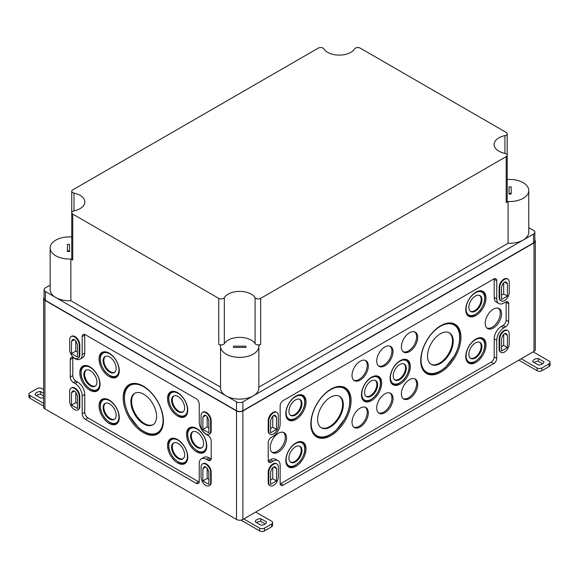 <?xml version="1.0" encoding="UTF-8"?>
<svg xmlns="http://www.w3.org/2000/svg" width="579" height="579" viewBox="0 0 579 579"><rect width="100%" height="100%" fill="white"/><g stroke="black" fill="none" stroke-linecap="round" stroke-linejoin="round"><path stroke-width="0.87" d="M183.225 458.64A9.184 5.305 60 0 1 174.214 453.248A9.184 5.305 60 0 1 174.047 442.747M177.637 439.577A14.323 8.272 60 0 1 186.923 451.953A14.323 8.272 60 0 1 185.063 463.511A14.323 8.272 60 0 1 170.479 455.405A14.323 8.272 60 0 1 170.747 438.723A14.323 8.272 60 0 1 177.637 439.577M109.163 400.038A14.323 8.272 60 0 1 118.442 412.422A14.323 8.272 60 0 1 116.582 423.98A14.323 8.272 60 0 1 101.998 415.867A14.323 8.272 60 0 1 102.266 399.184A14.323 8.272 60 0 1 109.163 400.038M177.637 392.685A14.323 8.272 60 0 1 186.923 405.061A14.323 8.272 60 0 1 185.063 416.619A14.323 8.272 60 0 1 170.479 408.513A14.323 8.272 60 0 1 170.747 391.831A14.323 8.272 60 0 1 177.637 392.685M109.163 353.147A14.323 8.272 60 0 1 118.442 365.53A14.323 8.272 60 0 1 116.582 377.088A14.323 8.272 60 0 1 101.998 368.975A14.323 8.272 60 0 1 102.266 352.293A14.323 8.272 60 0 1 109.163 353.147M196.621 428.467A14.323 8.272 60 0 1 205.907 440.851A14.323 8.272 60 0 1 204.047 452.409A14.323 8.272 60 0 1 189.463 444.296A14.323 8.272 60 0 1 189.731 427.613A14.323 8.272 60 0 1 196.621 428.467M89.926 366.862A14.323 8.272 60 0 1 99.204 379.245A14.323 8.272 60 0 1 97.344 390.803A14.323 8.272 60 0 1 82.761 382.697A14.323 8.272 60 0 1 83.029 366.008A14.323 8.272 60 0 1 89.926 366.862M143.274 386.128A28.458 16.429 60 0 1 161.715 410.721A28.458 16.429 60 0 1 158.016 433.685A28.458 16.429 60 0 1 129.045 417.575A28.458 16.429 60 0 1 129.58 384.427A28.458 16.429 60 0 1 143.274 386.128M84.802 334.474A4.502 2.598 -120 0 0 84.744 335.118L84.744 353.045L82.196 354.514A10.133 5.848 -120 0 1 80.097 359.154L82.645 357.684A10.133 5.848 -120 0 0 84.744 353.045M72.86 357.46A4.502 2.598 -120 0 0 72.802 358.104L72.802 375.576A4.502 2.598 -120 0 0 75.987 381.091L77.579 382.01L75.031 383.479A10.133 5.848 -120 0 1 82.196 395.891L82.196 413.819A4.502 2.598 -120 0 0 85.381 419.341L196.064 483.241A4.502 2.598 -120 0 0 198.315 483.465A4.502 2.598 -120 0 0 199.248 481.402L199.248 463.468A10.133 5.848 -120 0 1 201.347 458.829L203.895 457.359A10.133 5.848 -120 0 1 208.968 457.866L210.561 458.785A4.502 2.598 -120 0 0 211.14 459.053M199.198 482.046A4.502 2.598 -120 0 1 198.611 481.771L87.928 417.864A4.502 2.598 -120 0 1 84.744 412.349L84.744 394.422A10.133 5.848 -120 0 0 77.579 382.01M208.968 457.866L206.413 459.335L208.013 460.254A4.502 2.598 -120 0 0 210.264 460.479A4.502 2.598 -120 0 0 211.197 458.416L211.197 440.945A4.502 2.598 -120 0 0 208.013 435.43L206.413 434.511A10.133 5.848 -120 0 1 199.248 422.098L199.248 404.164A4.502 2.598 -120 0 0 196.064 398.649L85.381 334.749A4.502 2.598 -120 0 0 83.13 334.524A4.502 2.598 -120 0 0 82.196 336.587L82.196 354.514M206.413 459.335A10.133 5.848 -120 0 0 201.347 458.829M80.097 359.154A10.133 5.848 -120 0 1 75.031 358.654L73.439 357.735A4.502 2.598 -120 0 0 71.188 357.511A4.502 2.598 -120 0 0 70.254 359.573L70.254 377.045A4.502 2.598 -120 0 0 73.439 382.56L75.031 383.479M44.091 297.353A4.502 2.598 0 0 0 43.613 298.525A4.502 2.598 0 0 0 44.93 300.363L236.514 410.967A4.502 2.598 0 0 0 242.883 410.967L534.004 242.898A4.502 2.598 0 0 0 535.322 241.059A4.502 2.598 0 0 0 534.844 239.894M501.508 295.181L503.672 293.929L503.672 282.863M507.414 296.093L501.508 299.502L501.508 287.227L502.492 284.694A3.221 1.86 120 0 1 506.075 282.082A3.221 1.86 120 0 1 506.437 282.422L507.414 283.819L507.414 296.093L503.672 293.929M507.414 283.819L504.577 282.176M270.588 428.496L272.752 427.251L272.752 416.178M276.494 429.408L270.588 432.824L270.588 420.549L271.573 418.016A3.221 1.86 120 0 1 275.155 415.404A3.221 1.86 120 0 1 275.517 415.736L276.494 417.133L276.494 429.408L272.752 427.251M276.494 417.133L273.657 415.498M270.588 479.991L272.752 478.739L272.752 467.673M276.494 480.903L270.588 484.312L270.588 472.037L271.573 469.504A3.221 1.86 120 0 1 275.155 466.891A3.221 1.86 120 0 1 275.517 467.231L276.494 468.628L276.494 480.903L272.752 478.739M276.494 468.628L273.657 466.985M501.508 346.669L503.672 345.417L503.672 334.351M507.414 347.581L501.508 350.99L501.508 338.715L502.492 336.189A3.221 1.86 120 0 1 506.075 333.569A3.221 1.86 120 0 1 506.437 333.909L507.414 335.306L507.414 347.581L503.672 345.417M507.414 335.306L504.577 333.67M360.174 361.238A11.529 6.658 120 0 0 352.705 371.204A11.529 6.658 120 0 0 354.203 380.512A11.529 6.658 120 0 0 365.942 373.983A11.529 6.658 120 0 0 365.725 360.551A11.529 6.658 120 0 0 360.174 361.238M384.861 346.987A11.529 6.658 120 0 0 377.385 356.954A11.529 6.658 120 0 0 378.883 366.261A11.529 6.658 120 0 0 390.63 359.733A11.529 6.658 120 0 0 390.412 346.3A11.529 6.658 120 0 0 384.861 346.987M409.548 332.737A11.529 6.658 120 0 0 402.072 342.703A11.529 6.658 120 0 0 403.57 352.003A11.529 6.658 120 0 0 415.309 345.482A11.529 6.658 120 0 0 415.092 332.049A11.529 6.658 120 0 0 409.548 332.737M295.92 396.058A14.323 8.272 120 0 0 286.634 408.434A14.323 8.272 120 0 0 288.494 419.992A14.323 8.272 120 0 0 303.078 411.886A14.323 8.272 120 0 0 302.81 395.204A14.323 8.272 120 0 0 295.92 396.058M475.873 292.156A14.323 8.272 120 0 0 466.594 304.54A14.323 8.272 120 0 0 468.454 316.098A14.323 8.272 120 0 0 483.038 307.992A14.323 8.272 120 0 0 482.77 291.302A14.323 8.272 120 0 0 475.873 292.156M360.174 408.13A11.529 6.658 120 0 0 352.705 418.096A11.529 6.658 120 0 0 354.203 427.403A11.529 6.658 120 0 0 365.942 420.875A11.529 6.658 120 0 0 365.725 407.442A11.529 6.658 120 0 0 360.174 408.13M384.861 393.879A11.529 6.658 120 0 0 377.385 403.845A11.529 6.658 120 0 0 378.883 413.153A11.529 6.658 120 0 0 390.63 406.624A11.529 6.658 120 0 0 390.412 393.192A11.529 6.658 120 0 0 384.861 393.879M409.548 379.629A11.529 6.658 120 0 0 402.072 389.595A11.529 6.658 120 0 0 403.57 398.895A11.529 6.658 120 0 0 415.309 392.374A11.529 6.658 120 0 0 415.092 378.941A11.529 6.658 120 0 0 409.548 379.629M295.92 442.949A14.323 8.272 120 0 0 286.634 455.333A14.323 8.272 120 0 0 288.494 466.891A14.323 8.272 120 0 0 303.078 458.778A14.323 8.272 120 0 0 302.81 442.095A14.323 8.272 120 0 0 295.92 442.949M475.873 339.055A14.323 8.272 120 0 0 466.594 351.431A14.323 8.272 120 0 0 468.454 362.99A14.323 8.272 120 0 0 483.038 354.884A14.323 8.272 120 0 0 482.77 338.201A14.323 8.272 120 0 0 475.873 339.055M493.395 309.15A11.529 6.658 120 0 0 485.919 319.116A11.529 6.658 120 0 0 487.417 328.423A11.529 6.658 120 0 0 499.156 321.895A11.529 6.658 120 0 0 498.939 308.462A11.529 6.658 120 0 0 493.395 309.15M278.398 433.273A11.529 6.658 120 0 0 270.929 443.246A11.529 6.658 120 0 0 272.427 452.546A11.529 6.658 120 0 0 284.166 446.018A11.529 6.658 120 0 0 283.949 432.585A11.529 6.658 120 0 0 278.398 433.273M371.566 377.211A14.323 8.272 120 0 0 362.28 389.587A14.323 8.272 120 0 0 364.14 401.146A14.323 8.272 120 0 0 378.724 393.04A14.323 8.272 120 0 0 378.456 376.357A14.323 8.272 120 0 0 371.566 377.211M400.227 360.659A14.323 8.272 120 0 0 390.948 373.042A14.323 8.272 120 0 0 392.808 384.594A14.323 8.272 120 0 0 407.392 376.488A14.323 8.272 120 0 0 407.124 359.805A14.323 8.272 120 0 0 400.227 360.659M330.956 389.117A28.458 16.429 120 0 0 312.508 413.71A28.458 16.429 120 0 0 316.206 436.675A28.458 16.429 120 0 0 345.185 420.564A28.458 16.429 120 0 0 344.643 387.416A28.458 16.429 120 0 0 330.956 389.117M440.836 325.673A28.458 16.429 120 0 0 422.395 350.266A28.458 16.429 120 0 0 426.093 373.231A28.458 16.429 120 0 0 455.065 357.12A28.458 16.429 120 0 0 454.529 323.979A28.458 16.429 120 0 0 440.836 325.673M280.185 483.921A4.277 2.468 120 0 0 280.627 483.697L491.166 362.15A4.277 2.468 120 0 0 494.191 356.91L494.191 338.795A10.133 5.848 120 0 1 501.356 326.382L503.108 325.369A4.277 2.468 120 0 0 506.133 320.129L506.133 302.289A4.277 2.468 120 0 0 506.104 301.797M494.155 278.81A4.277 2.468 120 0 1 494.191 279.302L494.191 297.418A10.133 5.848 120 0 0 496.29 302.057L498.837 303.526A10.133 5.848 120 0 0 503.904 303.027L505.655 302.014A4.277 2.468 120 0 1 507.797 301.804A4.277 2.468 120 0 1 508.68 303.765L508.68 321.598A4.277 2.468 120 0 1 505.655 326.838L503.904 327.852A10.133 5.848 120 0 0 496.739 340.264L496.739 358.379A4.277 2.468 120 0 1 493.713 363.619L283.174 485.173A4.277 2.468 120 0 1 281.039 485.383A4.277 2.468 120 0 1 280.149 483.422L280.149 465.313A10.133 5.848 120 0 0 278.05 460.674A10.133 5.848 120 0 0 272.984 461.174L271.233 462.187A4.277 2.468 120 0 1 269.097 462.397A4.277 2.468 120 0 1 268.207 460.435L268.207 442.602A4.277 2.468 120 0 1 271.233 437.362L272.984 436.349A10.133 5.848 120 0 0 280.149 423.937L280.149 405.821A4.277 2.468 120 0 1 283.174 400.581L493.713 279.027A4.277 2.468 120 0 1 495.848 278.817A4.277 2.468 120 0 1 496.739 280.779L496.739 298.887A10.133 5.848 120 0 0 498.837 303.526M268.243 460.935A4.277 2.468 120 0 0 268.685 460.71L270.436 459.704L272.984 461.174M278.05 460.674L275.503 459.198A10.133 5.848 120 0 0 270.436 459.704M278.318 425.637L278.318 415.519A6.76 3.901 120 0 0 276.921 412.429A6.76 3.901 120 0 0 271.717 414.238A6.76 3.901 120 0 0 268.765 421.042L268.765 431.152A6.76 3.901 120 0 0 270.161 434.243A6.76 3.901 120 0 0 275.372 432.433A6.76 3.901 120 0 0 278.318 425.637M278.318 477.125L278.318 467.014A6.76 3.901 120 0 0 276.921 463.917A6.76 3.901 120 0 0 271.717 465.726A6.76 3.901 120 0 0 268.765 472.529L268.765 482.64A6.76 3.901 120 0 0 270.161 485.738A6.76 3.901 120 0 0 275.372 483.928A6.76 3.901 120 0 0 278.318 477.125M509.238 292.315L509.238 282.205A6.76 3.901 120 0 0 507.841 279.107A6.76 3.901 120 0 0 502.63 280.916A6.76 3.901 120 0 0 499.684 287.72L499.684 297.83A6.76 3.901 120 0 0 501.081 300.928A6.76 3.901 120 0 0 506.292 299.119A6.76 3.901 120 0 0 509.238 292.315M509.238 343.803L509.238 333.692A6.76 3.901 120 0 0 507.841 330.602A6.76 3.901 120 0 0 502.63 332.411A6.76 3.901 120 0 0 499.684 339.207L499.684 349.325A6.76 3.901 120 0 0 501.081 352.416A6.76 3.901 120 0 0 506.292 350.606A6.76 3.901 120 0 0 509.238 343.803M207.173 416.757L207.173 426.947L208.845 427.91M202.874 429.43L202.874 417.104L203.859 415.708A3.264 1.889 -120 0 1 204.228 415.367A3.264 1.889 -120 0 1 207.861 418.016L208.845 420.557L208.845 432.875L202.874 429.43L207.173 426.947M202.874 417.104L205.733 415.454M207.173 468.245L207.173 478.435L208.845 479.398M202.874 480.917L202.874 468.599L203.859 467.195A3.264 1.889 -120 0 1 204.228 466.855A3.264 1.889 -120 0 1 207.861 469.504L208.845 472.044L208.845 484.362L202.874 480.917L207.173 478.435M202.874 468.599L205.733 466.949M75.791 392.396L75.791 402.579L77.463 403.549M71.492 405.061L71.492 392.743L72.476 391.339A3.264 1.889 -120 0 1 72.845 390.999A3.264 1.889 -120 0 1 76.471 393.648L77.463 396.188L77.463 408.513L71.492 405.061L75.791 402.579M71.492 392.743L74.351 391.093M75.791 340.901L75.791 351.091L77.463 352.054M71.492 353.574L71.492 341.255L72.476 339.851A3.264 1.889 -120 0 1 72.845 339.511A3.264 1.889 -120 0 1 76.471 342.16L77.463 344.7L77.463 357.019L71.492 353.574L75.791 351.091M71.492 341.255L74.351 339.605M210.64 431.152L210.64 421.042A6.76 3.901 -120 0 0 207.687 414.238A6.76 3.901 -120 0 0 202.484 412.429A6.76 3.901 -120 0 0 201.079 415.519L201.079 425.637A6.76 3.901 -120 0 0 204.032 432.433A6.76 3.901 -120 0 0 209.236 434.243A6.76 3.901 -120 0 0 210.64 431.152L211.197 430.834L211.197 420.716A6.76 3.901 60 0 0 208.245 413.92A6.76 3.901 60 0 0 203.041 412.103L202.484 412.429M210.64 482.64L210.64 472.529A6.76 3.901 -120 0 0 207.687 465.726A6.76 3.901 -120 0 0 202.484 463.917A6.76 3.901 -120 0 0 201.079 467.014L201.079 477.125A6.76 3.901 -120 0 0 204.032 483.928A6.76 3.901 -120 0 0 209.236 485.738A6.76 3.901 -120 0 0 210.64 482.64L211.197 482.321L211.197 472.203A6.76 3.901 60 0 0 208.245 465.407A6.76 3.901 60 0 0 203.041 463.598L202.484 463.917M79.251 406.791L79.251 396.673A6.76 3.901 -120 0 0 76.305 389.877A6.76 3.901 -120 0 0 71.094 388.06A6.76 3.901 -120 0 0 69.697 391.158L69.697 401.269A6.76 3.901 -120 0 0 72.65 408.072A6.76 3.901 -120 0 0 77.854 409.881A6.76 3.901 -120 0 0 79.251 406.791L79.808 406.465L79.808 396.354A6.76 3.901 60 0 0 76.862 389.551A6.76 3.901 60 0 0 71.651 387.742L71.094 388.06M79.251 355.296L79.251 345.185A6.76 3.901 -120 0 0 76.305 338.382A6.76 3.901 -120 0 0 71.094 336.573A6.76 3.901 -120 0 0 69.697 339.67L69.697 349.781A6.76 3.901 -120 0 0 72.65 356.584A6.76 3.901 -120 0 0 77.854 358.394A6.76 3.901 -120 0 0 79.251 355.296L79.808 354.978L79.808 344.86A6.76 3.901 60 0 0 76.862 338.064A6.76 3.901 60 0 0 71.651 336.254L71.094 336.573M43.613 298.525L43.613 407.015A4.502 2.598 0 0 0 44.93 408.854L236.514 519.464A4.502 2.598 0 0 0 242.883 519.464L534.004 351.388A4.502 2.598 0 0 0 535.322 349.55L535.322 241.059M501.081 352.416L500.524 352.09A6.76 3.901 -60 0 1 499.127 348.999L499.127 338.889A6.76 3.901 -60 0 1 502.073 332.085A6.76 3.901 -60 0 1 507.284 330.276L507.841 330.602M501.081 300.928L500.524 300.602A6.76 3.901 -60 0 1 499.127 297.512L499.127 287.394A6.76 3.901 -60 0 1 502.073 280.598A6.76 3.901 -60 0 1 507.284 278.788L507.841 279.107M270.161 485.738L269.604 485.412A6.76 3.901 -60 0 1 268.207 482.321L268.207 472.203A6.76 3.901 -60 0 1 271.16 465.407A6.76 3.901 -60 0 1 276.364 463.598L276.921 463.917M270.161 434.243L269.604 433.924A6.76 3.901 -60 0 1 268.207 430.834L268.207 420.716A6.76 3.901 -60 0 1 271.16 413.92A6.76 3.901 -60 0 1 276.364 412.103L276.921 412.429M79.808 354.978A6.76 3.901 60 0 1 78.411 358.068L77.854 358.394M79.808 406.465A6.76 3.901 60 0 1 78.411 409.556L77.854 409.881M211.197 482.321A6.76 3.901 60 0 1 209.793 485.412L209.236 485.738M211.197 430.834A6.76 3.901 60 0 1 209.793 433.924L209.236 434.243M430.914 364.162A18.188 10.502 120 0 0 448.739 353.465A18.188 10.502 120 0 0 449.087 332.686M440.358 333.786A18.188 10.502 120 0 0 428.482 349.81A18.188 10.502 120 0 0 431.268 364.379A18.188 10.502 120 0 0 449.456 353.885A18.188 10.502 120 0 0 449.456 332.882A18.188 10.502 120 0 0 440.358 333.786M423.951 371.284A28.096 16.219 120 0 0 425.753 372.644C431.637 375.518 438.267 373.716 445.656 367.252L455.029 354.978C461.861 340.474 461.47 330.139 453.849 323.979A28.096 16.219 120 0 0 451.772 323.089M425.608 372.883A28.378 16.386 120 0 0 438.491 372.196M459.827 335.234A28.378 16.386 120 0 0 453.987 323.726M321.034 427.606A18.188 10.502 120 0 0 338.853 416.909A18.188 10.502 120 0 0 339.2 396.13M330.479 397.223A18.188 10.502 120 0 0 318.595 413.254A18.188 10.502 120 0 0 321.381 427.823A18.188 10.502 120 0 0 339.569 417.321A18.188 10.502 120 0 0 339.569 396.326A18.188 10.502 120 0 0 330.479 397.223M314.064 434.728A28.096 16.219 120 0 0 315.873 436.081C321.75 438.954 328.387 437.159 335.769 430.696L345.142 418.422C351.974 403.918 351.583 393.582 343.969 387.423A28.096 16.219 120 0 0 341.885 386.533M315.721 436.327A28.378 16.386 120 0 0 328.604 435.632M349.94 398.67A28.378 16.386 120 0 0 344.1 387.17M394.639 379.715A9.184 5.298 120 0 0 401.645 377.023A9.184 5.298 120 0 0 405.524 367.918A9.184 5.298 120 0 0 403.809 363.829M399.749 364.538A9.235 5.334 120 0 0 393.763 372.521A9.235 5.334 120 0 0 394.965 379.969A9.235 5.334 120 0 0 404.366 374.743A9.235 5.334 120 0 0 404.193 363.988A9.235 5.334 120 0 0 399.749 364.538M391.534 383.378A13.961 8.063 120 0 0 392.215 383.848C394.313 384.963 396.709 384.782 399.394 383.305L403.976 379.469C410.149 371.001 410.88 364.401 406.176 359.66A13.961 8.063 120 0 0 405.423 359.313M392.33 384.232A14.251 8.229 120 0 0 398.634 383.696M409.252 365.306A14.251 8.229 120 0 0 406.567 359.573M365.971 396.268A9.184 5.298 120 0 0 372.977 393.575A9.184 5.298 120 0 0 376.864 384.463A9.184 5.298 120 0 0 375.141 380.381M371.088 381.091A9.235 5.334 120 0 0 365.103 389.066A9.235 5.334 120 0 0 366.304 396.521A9.235 5.334 120 0 0 375.706 391.295A9.235 5.334 120 0 0 375.532 380.541A9.235 5.334 120 0 0 371.088 381.091M362.867 399.923A13.961 8.063 120 0 0 363.547 400.4C365.646 401.508 368.041 401.327 370.726 399.857L375.308 396.022C381.481 387.554 382.212 380.953 377.508 376.212A13.961 8.063 120 0 0 376.763 375.865M363.663 400.784A14.251 8.229 120 0 0 369.967 400.241M380.584 381.851A14.251 8.229 120 0 0 377.899 376.118M271.877 452.112A11.442 6.608 120 0 0 280.547 448.573A11.442 6.608 120 0 0 285.288 437.326A11.442 6.608 120 0 0 283.297 432.339M486.874 327.982A11.442 6.608 120 0 0 495.544 324.45A11.442 6.608 120 0 0 500.285 313.203A11.442 6.608 120 0 0 498.287 308.209M470.286 358.112A9.184 5.298 120 0 0 477.284 355.419A9.184 5.298 120 0 0 481.171 346.307A9.184 5.298 120 0 0 479.455 342.225M475.395 342.934A9.235 5.334 120 0 0 469.41 350.91A9.235 5.334 120 0 0 470.611 358.365A9.235 5.334 120 0 0 480.013 353.139A9.235 5.334 120 0 0 479.839 342.384A9.235 5.334 120 0 0 475.395 342.934M467.181 361.766A13.961 8.063 120 0 0 467.861 362.244C469.96 363.351 472.355 363.171 475.041 361.701L479.622 357.865C485.788 349.398 486.526 342.797 481.822 338.056A13.961 8.063 120 0 0 481.069 337.709M467.977 362.628A14.251 8.229 120 0 0 474.281 362.085M484.898 343.694A14.251 8.229 120 0 0 482.213 337.962M290.325 462.006A9.184 5.298 120 0 0 297.331 459.313A9.184 5.298 120 0 0 301.218 450.209A9.184 5.298 120 0 0 299.495 446.119M295.442 446.829A9.235 5.334 120 0 0 289.457 454.812A9.235 5.334 120 0 0 290.658 462.259A9.235 5.334 120 0 0 300.06 457.034A9.235 5.334 120 0 0 299.886 446.279A9.235 5.334 120 0 0 295.442 446.829M287.227 465.668A13.961 8.063 120 0 0 287.901 466.138C290.007 467.253 292.395 467.072 295.08 465.596L299.661 461.76C305.835 453.292 306.566 446.691 301.862 441.951A13.961 8.063 120 0 0 301.116 441.603M288.016 466.522A14.251 8.229 120 0 0 294.32 465.986M304.945 447.596A14.251 8.229 120 0 0 302.252 441.864M403.1 398.526A11.457 6.615 120 0 0 414.238 391.751A11.457 6.615 120 0 0 414.535 378.717M378.413 412.776A11.457 6.615 120 0 0 389.551 406.002A11.457 6.615 120 0 0 389.848 392.967M353.726 427.027A11.457 6.615 120 0 0 364.871 420.253A11.457 6.615 120 0 0 365.168 407.218M470.286 311.22A9.184 5.298 120 0 0 477.284 308.527A9.184 5.298 120 0 0 481.171 299.415A9.184 5.298 120 0 0 479.455 295.326M475.395 296.043A9.235 5.334 120 0 0 469.41 304.018A9.235 5.334 120 0 0 470.611 311.473A9.235 5.334 120 0 0 480.013 306.248A9.235 5.334 120 0 0 479.839 295.485A9.235 5.334 120 0 0 475.395 296.043M467.181 314.875A13.961 8.063 120 0 0 467.861 315.352C469.96 316.46 472.355 316.279 475.041 314.81L479.622 310.974C485.788 302.506 486.526 295.898 481.822 291.165A13.961 8.063 120 0 0 481.069 290.817M467.977 315.736A14.251 8.229 120 0 0 474.281 315.193M484.898 296.803A14.251 8.229 120 0 0 482.213 291.071M290.325 415.114A9.184 5.298 120 0 0 297.331 412.422A9.184 5.298 120 0 0 301.218 403.317A9.184 5.298 120 0 0 299.495 399.228M295.442 399.937A9.235 5.334 120 0 0 289.457 407.92A9.235 5.334 120 0 0 290.658 415.367A9.235 5.334 120 0 0 300.06 410.142A9.235 5.334 120 0 0 299.886 399.387A9.235 5.334 120 0 0 295.442 399.937M287.227 418.769A13.961 8.063 120 0 0 287.901 419.247C290.007 420.361 292.395 420.18 295.08 418.704L299.661 414.868C305.835 406.4 306.566 399.799 301.862 395.059A13.961 8.063 120 0 0 301.116 394.712M288.016 419.63A14.251 8.229 120 0 0 294.32 419.095M304.945 400.704A14.251 8.229 120 0 0 302.252 394.972M403.1 351.634A11.457 6.615 120 0 0 414.238 344.86A11.457 6.615 120 0 0 414.535 331.825M378.413 365.885A11.457 6.615 120 0 0 389.551 359.11A11.457 6.615 120 0 0 389.848 346.076M353.726 380.135A11.457 6.615 120 0 0 364.871 373.361A11.457 6.615 120 0 0 365.168 360.326M158.508 433.338A28.378 16.386 60 0 1 145.626 432.643M124.282 395.681A28.378 16.386 60 0 1 130.13 384.181M160.166 431.739A28.096 16.219 60 0 1 158.357 433.099C152.48 435.965 145.843 434.17 138.453 427.707L129.081 415.433C122.256 400.929 122.647 390.593 130.261 384.434A28.096 16.219 60 0 1 132.338 383.544M143.751 394.234A18.188 10.502 60 0 1 155.628 410.265A18.188 10.502 60 0 1 152.842 424.834A18.188 10.502 60 0 1 134.654 414.332A18.188 10.502 60 0 1 134.661 393.336A18.188 10.502 60 0 1 143.751 394.234M153.196 424.617A18.188 10.502 60 0 1 139.315 419.297A18.188 10.502 60 0 1 131.607 401.247A18.188 10.502 60 0 1 135.023 393.141M97.822 390.441A14.251 8.229 60 0 1 91.518 389.899M80.901 371.508A14.251 8.229 60 0 1 83.586 365.776M98.618 389.58A13.961 8.063 60 0 1 97.938 390.058C95.839 391.165 93.443 390.984 90.758 389.515L86.177 385.679C80.003 377.211 79.272 370.603 83.977 365.87A13.961 8.063 60 0 1 84.729 365.523M90.404 370.748A9.235 5.334 60 0 1 96.389 378.724A9.235 5.334 60 0 1 95.188 386.179A9.235 5.334 60 0 1 85.786 380.953A9.235 5.334 60 0 1 85.96 370.191A9.235 5.334 60 0 1 90.404 370.748M95.513 385.925A9.184 5.298 60 0 1 88.507 383.233A9.184 5.298 60 0 1 84.628 374.121A9.184 5.298 60 0 1 86.343 370.032M204.525 452.04A14.251 8.229 60 0 1 198.221 451.504M187.596 433.114A14.251 8.229 60 0 1 190.288 427.382M205.313 451.186A13.961 8.063 60 0 1 204.64 451.656C202.541 452.771 200.146 452.59 197.461 451.113L192.879 447.277C186.706 438.81 185.975 432.209 190.679 427.476A13.961 8.063 60 0 1 191.425 427.121M197.099 432.347A9.235 5.334 60 0 1 203.084 440.329A9.235 5.334 60 0 1 201.883 447.777A9.235 5.334 60 0 1 192.481 442.551A9.235 5.334 60 0 1 192.655 431.796A9.235 5.334 60 0 1 197.099 432.347M202.216 447.524A9.184 5.298 60 0 1 195.21 444.831A9.184 5.298 60 0 1 191.323 435.726A9.184 5.298 60 0 1 193.046 431.637M117.059 376.719A14.251 8.229 60 0 1 110.755 376.184M100.138 357.793A14.251 8.229 60 0 1 102.823 352.061M117.855 375.865A13.961 8.063 60 0 1 117.175 376.336C115.076 377.45 112.681 377.269 109.996 375.793L105.414 371.957C99.241 363.489 98.51 356.888 103.214 352.148A13.961 8.063 60 0 1 103.967 351.8M109.641 357.026A9.235 5.334 60 0 1 115.626 365.009A9.235 5.334 60 0 1 114.425 372.456A9.235 5.334 60 0 1 105.023 367.231A9.235 5.334 60 0 1 105.197 356.476A9.235 5.334 60 0 1 109.641 357.026M114.743 372.217A9.184 5.305 60 0 1 105.74 366.818A9.184 5.305 60 0 1 105.566 356.324M185.541 416.258A14.251 8.229 60 0 1 179.237 415.715M168.619 397.324A14.251 8.229 60 0 1 171.304 391.592M186.337 415.396A13.961 8.063 60 0 1 185.656 415.874C183.557 416.981 181.162 416.8 178.477 415.331L173.895 411.495C167.722 403.027 166.991 396.427 171.695 391.686A13.961 8.063 60 0 1 172.441 391.339M178.115 396.564A9.235 5.334 60 0 1 184.1 404.54A9.235 5.334 60 0 1 182.899 411.995A9.235 5.334 60 0 1 173.497 406.769A9.235 5.334 60 0 1 173.678 396.014A9.235 5.334 60 0 1 178.115 396.564M183.225 411.749A9.184 5.305 60 0 1 174.214 406.357A9.184 5.305 60 0 1 174.047 395.855M117.059 423.611A14.251 8.229 60 0 1 110.755 423.075M100.138 404.685A14.251 8.229 60 0 1 102.823 398.953M117.855 422.757A13.961 8.063 60 0 1 117.175 423.227C115.076 424.342 112.681 424.161 109.996 422.684L105.414 418.849C99.241 410.381 98.51 403.78 103.214 399.047A13.961 8.063 60 0 1 103.967 398.692M109.641 403.918A9.235 5.334 60 0 1 115.626 411.901A9.235 5.334 60 0 1 114.425 419.348A9.235 5.334 60 0 1 105.023 414.123A9.235 5.334 60 0 1 105.197 403.368A9.235 5.334 60 0 1 109.641 403.918M114.743 419.109A9.184 5.305 60 0 1 105.74 413.71A9.184 5.305 60 0 1 105.566 403.216M185.541 463.149A14.251 8.229 60 0 1 179.237 462.614M168.619 444.216A14.251 8.229 60 0 1 171.304 438.491M186.337 462.288A13.961 8.063 60 0 1 185.656 462.766C183.557 463.88 181.162 463.699 178.477 462.223L173.895 458.387C167.722 449.919 166.991 443.319 171.695 438.578A13.961 8.063 60 0 1 172.441 438.231M178.115 443.456A9.235 5.334 60 0 1 184.1 451.439A9.235 5.334 60 0 1 182.899 458.886A9.235 5.334 60 0 1 173.497 453.661A9.235 5.334 60 0 1 173.678 442.906A9.235 5.334 60 0 1 178.115 443.456M43.613 406.147L29.942 398.251L29.942 395.493L43.613 403.389M29.942 395.493A3.38 1.947 180 0 1 28.95 394.111L28.95 396.868A3.38 1.947 0 0 0 29.942 398.251M36.332 395.508A5.631 3.25 0 0 1 40.631 394.313L43.613 396.029M43.613 397.578A5.631 3.25 180 0 1 40.747 398.055L35.058 394.769A5.631 3.25 180 0 1 40.631 391.556L40.631 394.313M43.613 393.271L40.631 391.556M28.95 394.111A3.38 1.947 180 0 1 29.942 392.736L37.107 388.596A3.38 1.947 180 0 1 41.883 388.596L43.613 389.595M518.835 360.152L537.117 370.705A3.38 1.947 0 0 0 541.893 370.705L549.058 366.565A3.38 1.947 0 0 0 550.05 365.19L550.05 362.432A3.38 1.947 180 0 1 549.058 363.807L541.893 367.947A3.38 1.947 180 0 1 537.117 367.947L521.223 358.77M542.668 363.8L538.253 361.245A5.631 3.25 0 0 0 533.954 362.44M543.942 361.774A5.631 3.25 180 0 1 538.369 364.987L532.68 361.709A5.631 3.25 180 0 1 538.253 358.488L543.942 361.774M538.253 361.245L538.253 358.488M550.05 362.432A3.38 1.947 180 0 0 549.058 361.05L533.165 351.873M241.016 520.116L259.674 530.885A3.38 1.947 0 0 0 264.451 530.885L271.616 526.745A3.38 1.947 0 0 0 272.608 525.37L272.608 522.613A3.38 1.947 180 0 1 271.616 523.988L264.451 528.128A3.38 1.947 180 0 1 259.674 528.128L243.781 518.95M265.225 523.981L260.811 521.426A5.631 3.25 0 0 0 256.504 522.62M266.499 521.954A5.631 3.25 180 0 1 260.919 525.175L255.238 521.889A5.631 3.25 180 0 1 260.811 518.668L266.499 521.954M260.811 521.426L260.811 518.668M272.608 522.613A3.38 1.947 180 0 0 271.616 521.23L255.723 512.053M69.567 251.525L69.567 250.808L67.417 250.808L67.417 251.525L69.567 251.525L69.567 244.374L67.417 244.374L67.417 251.525M233.503 347.414L245.894 347.414L245.894 346.177L233.503 346.177L233.503 347.414L233.503 346.177M245.894 347.414L245.894 346.177M511.185 194.059L511.185 193.343L509.028 193.343L509.028 194.059L511.185 194.059L511.185 186.908L509.028 186.908L509.028 194.059M258.835 387.141L508.08 243.238L508.08 201.499A19.143 11.052 0 0 0 528.772 190.484A19.143 11.052 0 0 0 508.065 179.468L507.197 178.962M508.08 201.499L506.205 202.585A3.38 1.947 0 0 0 507.197 201.203L507.197 155.23A3.38 1.947 0 0 0 504.953 153.392L504.953 135.631A16.328 9.43 0 0 0 494.104 144.511A16.328 9.43 0 0 0 504.953 153.392M506.205 156.612A3.38 1.947 0 0 0 507.197 155.23L507.197 133.8A3.38 1.947 0 0 0 506.205 132.417L360.189 48.115A3.38 1.947 0 0 0 354.616 48.839A16.328 9.43 0 0 1 339.236 55.099A16.328 9.43 0 0 1 323.856 48.839A3.38 1.947 0 0 0 318.284 48.115L72.73 189.883A3.38 1.947 0 0 0 71.745 191.258A3.38 1.947 0 0 0 73.989 193.097A16.328 9.43 0 0 1 84.831 201.977A16.328 9.43 0 0 1 73.989 210.857A3.38 1.947 0 0 0 71.745 212.696A3.38 1.947 0 0 0 72.73 214.071L218.753 298.38A3.38 1.947 0 0 0 224.319 297.649A16.328 9.43 0 0 1 239.699 291.389A16.328 9.43 0 0 1 255.078 297.649A3.38 1.947 0 0 0 260.651 298.38L506.205 156.612L506.205 202.585M504.953 135.631A3.38 1.947 0 0 0 507.197 133.8M258.835 346.329A19.143 11.052 0 0 1 239.692 357.381A19.143 11.052 0 0 1 220.548 346.329A19.143 11.052 0 0 1 220.613 345.424L218.753 344.353A3.38 1.947 0 0 0 224.319 343.629A16.328 9.43 0 0 1 239.699 337.362A16.328 9.43 0 0 1 255.078 343.629A3.38 1.947 0 0 0 260.651 344.353L258.777 345.431A19.143 11.052 0 0 1 258.835 346.329L258.835 388.068A19.143 11.052 0 0 1 247.016 398.28A19.143 11.052 0 0 1 226.157 395.884L236.514 401.869A4.502 2.598 0 0 0 242.883 401.869L533.527 234.068A4.502 2.598 0 0 0 534.844 232.23A4.502 2.598 0 0 0 533.527 230.391L528.772 227.648M71.745 191.258L71.745 258.668A3.38 1.947 0 0 0 72.73 260.051L70.87 258.972A19.143 11.052 0 0 1 50.163 247.957L50.163 289.703A19.143 11.052 0 0 0 55.772 297.512L226.157 395.884A19.143 11.052 0 0 1 220.548 388.068L220.548 346.329M50.163 247.957A19.143 11.052 0 0 1 70.855 236.941L71.745 236.427M50.163 285.114L45.408 287.857A4.502 2.598 0 0 0 44.091 289.695A4.502 2.598 0 0 0 45.408 291.534L55.772 297.512A19.143 11.052 0 0 0 70.87 300.718L220.548 387.134M508.08 243.238A19.143 11.052 0 0 0 528.772 232.222L528.772 190.484M44.091 289.695L44.091 298.525A4.502 2.598 0 0 0 45.408 300.363L236.514 410.692A4.502 2.598 0 0 0 242.883 410.692L533.527 242.898A4.502 2.598 0 0 0 534.844 241.059L534.844 232.23M70.87 300.718L70.87 258.972M210.561 458.785L208.013 460.254M198.611 481.771L196.064 483.241M87.928 417.864L85.381 419.341M84.744 412.349L82.196 413.819M84.744 394.422L82.196 395.891M75.987 381.091L73.439 382.56M72.802 375.576L70.254 377.045M72.802 358.104L70.254 359.573M84.744 335.118L82.196 336.587M506.437 282.422L505.597 281.937M275.517 415.736L274.685 415.259M275.517 467.231L274.685 466.746M506.437 333.909L505.597 333.424M503.108 325.369L505.655 326.838M506.133 320.129L508.68 321.598M501.356 326.382L503.904 327.852M494.191 338.795L496.739 340.264M494.191 356.91L496.739 358.379M491.166 362.15L493.713 363.619M280.627 483.697L283.174 485.173M268.685 460.71L271.233 462.187M494.191 279.302L496.739 280.779M494.191 297.418L496.739 298.887M506.133 302.289L508.68 303.765M203.859 415.708L204.705 415.215M203.859 467.195L204.705 466.703M72.476 391.339L73.323 390.854M72.476 339.851L73.323 339.359M534.004 242.898L534.004 351.388M242.883 410.967L242.883 519.464M236.514 410.967L236.514 519.464M44.93 300.363L44.93 408.854M79.251 345.185L79.808 344.86M79.251 396.673L79.808 396.354M210.64 472.529L211.197 472.203M210.64 421.042L211.197 420.716M499.684 349.325L499.127 348.999M499.684 339.207L499.127 338.889M499.684 297.83L499.127 297.512M499.684 287.72L499.127 287.394M268.765 482.64L268.207 482.321M268.765 472.529L268.207 472.203M268.765 431.152L268.207 430.834M268.765 421.042L268.207 420.716M440.358 326.339A27.307 15.763 120 0 0 423.64 369.438A27.307 15.763 120 0 0 457.084 350.129A27.307 15.763 120 0 0 440.358 326.339M330.479 389.776A27.307 15.763 120 0 0 313.753 432.875A27.307 15.763 120 0 0 347.197 413.565A27.307 15.763 120 0 0 330.479 389.776M399.749 361.318A13.172 7.607 120 0 0 391.686 382.118A13.172 7.607 120 0 0 407.819 372.796A13.172 7.607 120 0 0 399.749 361.318M371.088 377.87A13.172 7.607 120 0 0 363.019 398.663A13.172 7.607 120 0 0 379.151 389.349A13.172 7.607 120 0 0 371.088 377.87M475.395 339.714A13.172 7.607 120 0 0 467.333 360.507A13.172 7.607 120 0 0 483.465 351.192A13.172 7.607 120 0 0 475.395 339.714M295.442 443.608A13.172 7.607 120 0 0 287.372 464.409A13.172 7.607 120 0 0 303.512 455.087A13.172 7.607 120 0 0 295.442 443.608M475.395 292.822A13.172 7.607 120 0 0 467.333 313.615A13.172 7.607 120 0 0 483.465 304.301A13.172 7.607 120 0 0 475.395 292.822M295.442 396.716A13.172 7.607 120 0 0 287.372 417.517A13.172 7.607 120 0 0 303.512 408.195A13.172 7.607 120 0 0 295.442 396.716M143.751 386.786A27.307 15.763 60 0 1 160.47 429.886A27.307 15.763 60 0 1 127.025 410.576A27.307 15.763 60 0 1 143.751 386.786M90.404 367.527A13.172 7.607 60 0 1 98.466 388.321A13.172 7.607 60 0 1 82.334 379.006A13.172 7.607 60 0 1 90.404 367.527M197.099 429.133A13.172 7.607 60 0 1 205.169 449.926A13.172 7.607 60 0 1 189.029 440.605A13.172 7.607 60 0 1 197.099 429.133M109.641 353.805A13.172 7.607 60 0 1 117.703 374.606A13.172 7.607 60 0 1 101.571 365.284A13.172 7.607 60 0 1 109.641 353.805M178.115 393.344A13.172 7.607 60 0 1 186.185 414.137A13.172 7.607 60 0 1 170.052 404.822A13.172 7.607 60 0 1 178.115 393.344M109.641 400.704A13.172 7.607 60 0 1 117.703 421.498A13.172 7.607 60 0 1 101.571 412.176A13.172 7.607 60 0 1 109.641 400.704M178.115 440.235A13.172 7.607 60 0 1 186.185 461.029A13.172 7.607 60 0 1 170.052 451.714A13.172 7.607 60 0 1 178.115 440.235M537.117 370.705L537.117 367.947M541.893 370.705L541.893 367.947M549.058 366.565L549.058 363.807M259.674 530.885L259.674 528.128M264.451 530.885L264.451 528.128M271.616 526.745L271.616 523.988M255.078 343.629L255.078 297.649M260.651 344.353L260.651 298.38M224.319 343.629L224.319 297.649M218.753 344.353L218.753 298.38M72.73 260.051L72.73 214.071M73.989 210.857L73.989 193.097M533.527 234.068L533.527 242.898M242.883 401.869L242.883 410.692M236.514 401.869L236.514 410.692M45.408 291.534L45.408 300.363"/></g></svg>
